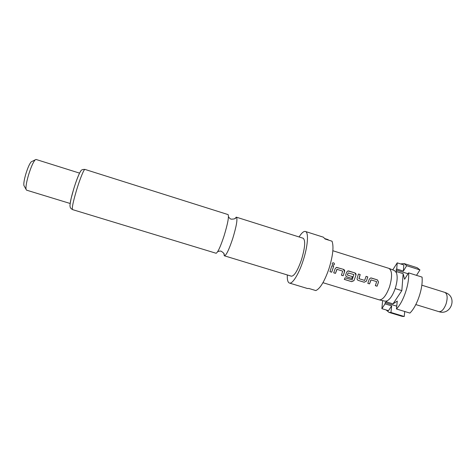 <?xml version="1.0" encoding="UTF-8"?>
<svg xmlns="http://www.w3.org/2000/svg" width="476" height="476" viewBox="0 0 476 476"><rect width="100%" height="100%" fill="white"/><g stroke="black" fill="none" stroke-linecap="round" stroke-linejoin="round"><path stroke-width="0.71" d="M333.581 265.072L333.908 264.924C334.622 264.103 334.485 263.406 333.498 262.829L332.67 262.901M333.039 265.043L333.956 264.912C334.682 264.085 334.545 263.383 333.551 262.794L332.51 263.032C331.962 263.865 332.141 264.531 333.039 265.043M223.863 253.643L224.44 255.826C226.261 255.38 229.027 249.614 232.734 238.524C236.411 226.35 237.661 219.252 236.489 217.223L234.608 218.799M322.948 282.69L379.116 299.826L385.06 301.177L386.928 300.963C390.046 299.362 392.795 295.239 395.181 288.581C397.305 281.792 397.716 276.496 396.401 272.706L394.533 270.606L388.868 268.357L332.849 250.733M379.229 299.856C382.799 299.969 386.232 295.638 389.517 286.855C392.408 276.853 392.23 270.701 388.975 268.399M236.411 217.187L303.164 238.25C305.646 240.368 305.08 247.55 301.463 259.795C297.643 270.63 294.293 276.098 291.401 276.199L224.44 255.826M299.083 236.959C301.629 232.913 303.73 231.08 305.39 231.473C308.865 232.109 307.895 246.27 303.075 260.771C298.767 274.164 292.401 284.297 289.408 283.047C287.819 282.429 287.117 279.733 287.308 274.955M289.408 283.047L307.496 288.515L308.876 288.468L315.832 290.574C320.152 288.629 324.525 281.364 328.952 268.779C332.902 255.898 333.932 246.711 332.04 241.213L325.084 239.006L323.4 237.191L305.39 231.473M73.673 189.127C75.422 183.165 78.945 173.502 80.628 171.342C81.116 169.92 82.562 169.278 84.966 169.414L228.123 214.605C229.069 216.758 227.718 223.839 224.077 235.846C220.543 246.532 217.895 252.34 216.14 253.274L72.513 209.601C69.401 207.572 70.513 207.256 70.073 206.411C69.74 206.197 70.127 203.419 71.233 198.064L73.673 189.127C71.781 195.41 70.621 200.17 70.186 203.401M79.581 173.133L36.063 159.466L35.206 159.829C33.213 162.048 30.988 167.1 28.53 174.978C26.495 182.022 25.668 186.818 26.055 189.371L26.549 190.156L70.174 203.49M31.844 161.525L31.214 161.84C29.589 163.631 27.798 167.665 25.841 173.936C24.222 179.547 23.574 183.391 23.895 185.461L24.234 186.074M377.069 286.213L378.539 282.084L377.408 279.888L371.363 278.008L370.637 277.954L369.263 279.21L367.799 283.351L369.531 283.886L371.072 279.9L376.659 281.631L375.344 285.677L377.069 286.213L378.485 282.072L377.349 279.888L370.774 277.936M366.46 281.12L367.781 276.895L366.05 276.36L364.652 280.429L359.035 278.692L360.195 274.545L358.458 274.003L357.131 278.234L357.196 279.585L358.136 280.37L364.217 282.244L366.46 281.12L367.728 276.901L366.044 276.377M353.942 280.661L355.994 275.098C356.203 274.027 355.822 273.289 354.852 272.885L347.908 270.939L346.605 272.189L345.766 274.717L345.808 276.015L346.784 276.865L351.8 278.412L352.466 276.657L347.432 275.068L348.093 272.915L353.906 274.581L352.103 279.84L345.017 277.788L344.285 279.4L351.621 281.661L353.942 280.661L355.994 275.098M343.16 275.747L344.618 271.57C344.826 270.499 344.445 269.755 343.47 269.351L336.431 267.405L335.169 268.642L333.718 272.831L335.479 273.373L337.014 269.345L342.708 271.112L341.405 275.205L343.16 275.747L344.57 271.558L343.416 269.356L336.633 267.369M331.718 272.212L333.664 266.304L331.897 265.757L329.951 271.665L331.718 272.212L333.617 266.31L331.891 265.775M328.083 239.958L328.178 239.66L324.9 238.625M382.627 300.624L381.883 308.668L388.493 310.667L391.677 305.884L390.951 312.47L388.963 312.375L386.185 309.971M400.578 263.918L404.082 263.573L406.659 265.709L403.356 271.094L403.832 264.954L397.222 262.859L392.736 269.892M381.883 308.668L385.03 303.861L391.677 305.884M409.901 313.071L396.437 308.978L397.276 301.07L393.009 303.878L401.833 290.622L403.154 273.67L404.6 279.275L408.581 272.855L422.051 277.097C423.229 288.028 417.071 306.217 409.901 313.071M408.581 272.855C409.568 283.761 403.41 302.028 396.437 308.978M403.356 271.094L396.71 269L397.222 262.859M416.518 275.354L419.939 269.916L406.659 265.709M419.939 269.916L417.226 267.744L404.082 263.573M393.009 303.878L386.351 301.844L385.167 302.641L385.03 303.861M386.351 301.844L386.928 300.963M396.71 269L396.103 269.999L396.49 271.576L403.154 273.67M396.401 272.706L396.49 271.576M401.833 290.622L395.187 288.563M388.963 312.375L402.16 316.367L404.237 316.492L404.737 311.5M390.951 312.47L404.237 316.492M408.027 273.754L396.103 269.999M396.734 306.169L385.167 302.641M329.963 271.629L331.689 272.165M341.417 275.17L343.131 275.693M335.479 273.373L336.818 269.422M333.73 272.796L335.449 273.325M344.309 279.341L351.621 281.661M351.597 281.584L353.912 280.596M355.947 275.086L354.852 272.885M354.798 272.885L348.729 270.981M348.682 270.987L348.087 270.915M345.951 276.27L346.784 276.865M346.754 276.812L351.8 278.412M351.764 278.359L352.418 276.645M347.373 274.932L348.093 272.915M360.195 274.545L358.452 274.021M358.958 278.537L360.142 274.545M364.217 282.244L366.419 281.084M358.136 280.37L364.182 282.197M357.333 279.805L358.101 280.316M375.362 285.648L377.028 286.159M369.531 283.886L370.869 279.971M367.811 283.315L369.495 283.833M415.81 304.575L438.848 311.643C441.544 311.947 443.947 309.388 446.06 303.962C447.785 297.964 447.434 294.126 445.012 292.454L421.813 285.183M84.966 169.414C84.074 168.784 79.962 178.815 76.541 190.18C73.108 201.86 71.763 208.339 72.513 209.601M79.54 173.216C77.844 176.614 75.892 181.903 73.679 189.085M224.196 255.642L224.238 254.654C224.464 253.851 223.464 252.714 221.221 251.251C221.037 251.387 220.918 250.495 217.657 251.685M236.108 217.205L235.679 217.931C235.483 218.746 233.984 219.15 231.169 219.144C231.092 218.93 230.473 219.585 228.474 216.77M438.848 311.643C450.724 315.85 457.728 297.518 446.024 292.841M23.895 185.461L26.055 189.371M31.214 161.84L35.206 159.829M445.637 292.675L444.816 292.383"/></g></svg>
